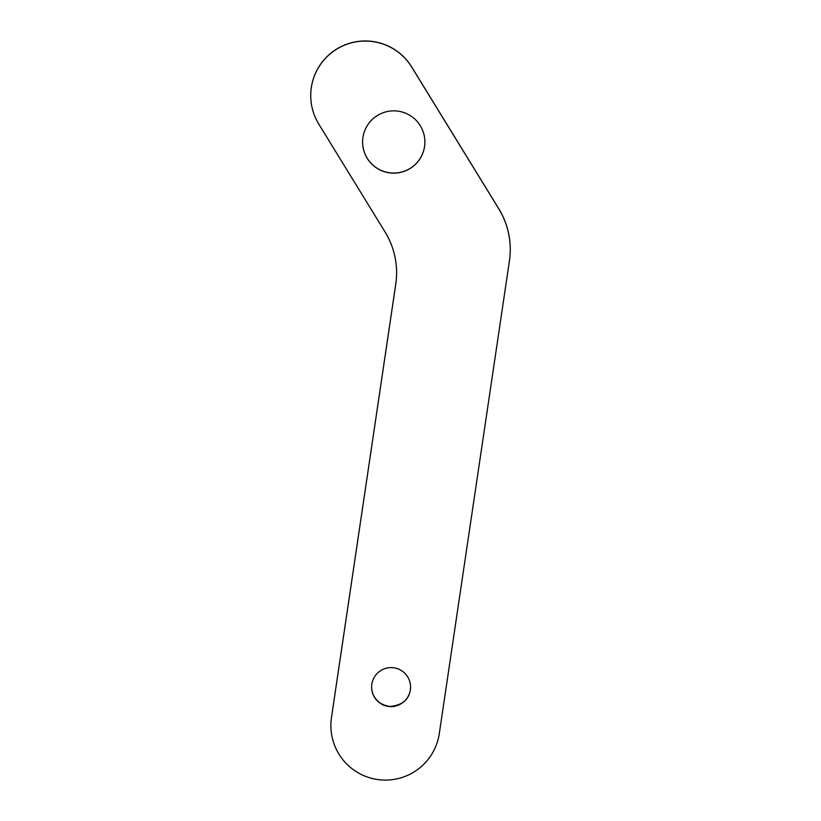 <?xml version="1.0" encoding="UTF-8"?>
<svg xmlns="http://www.w3.org/2000/svg" width="821" height="821" viewBox="0 0 821 821"><rect width="100%" height="100%" fill="white"/><g stroke="black" fill="none" stroke-linecap="round" stroke-linejoin="round"><path stroke-width="1.23" d="M498.747 208.78L498.747 208.688A77.872 77.872 0 0 1 510.262 249.44L510.262 249.533A77.872 77.872 180 0 0 498.747 208.78L411.69 67.055A54.504 54.504 180 0 0 310.738 95.585A54.504 54.504 180 0 0 318.415 123.478L385.09 232.035A77.872 77.872 0 0 1 395.763 284.22L331.468 717.595A54.504 54.504 180 0 0 381.375 779.95A54.504 54.504 180 0 0 439.297 733.594L509.42 260.965A77.872 77.872 180 0 0 510.262 249.533M498.747 208.688L411.69 66.963A54.504 54.504 180 0 0 310.738 95.493L310.738 95.585M330.873 725.59L330.873 725.497A54.504 54.504 180 0 1 331.468 717.503L395.763 284.128A77.872 77.872 180 0 0 396.605 272.746M371.626 687.033A19.468 19.468 180 0 0 391.094 706.46A19.468 19.468 180 0 0 410.562 687.033L410.356 689.886C408.827 699.903 401.931 705.424 389.657 706.471C378.132 704.326 372.129 697.85 371.626 687.033M424.898 141.951A31.147 31.147 0 0 1 393.752 173.057A31.147 31.147 0 0 1 362.605 141.951M410.562 687.074A19.468 19.468 180 0 0 391.094 667.606A19.468 19.468 180 0 0 371.626 687.074A19.468 19.468 180 0 0 391.094 706.542A19.468 19.468 180 0 0 410.562 687.074M372.518 692.852C372.139 693.54 378.019 706.152 389.431 706.409C399.109 708.02 407.739 698.271 407.185 697.994C407.811 698.281 398.513 708.831 387.81 706.245C376.788 704.767 372.344 693.365 372.518 692.852M362.605 142.002A31.147 31.147 0 0 1 393.752 110.856A31.147 31.147 0 0 1 424.898 142.002A31.147 31.147 0 0 1 393.752 173.149A31.147 31.147 0 0 1 362.605 142.002"/></g></svg>
